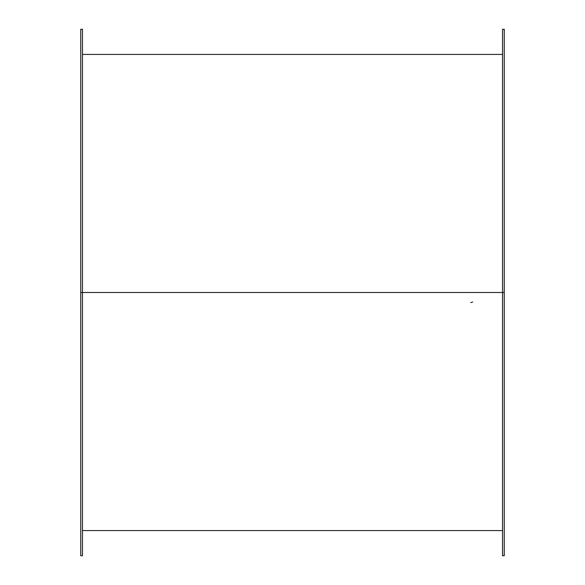 <?xml version="1.0" encoding="UTF-8"?>
<svg xmlns="http://www.w3.org/2000/svg" width="585" height="585" viewBox="0 0 585 585"><rect width="100%" height="100%" fill="white"/><g stroke="black" fill="none" stroke-linecap="round" stroke-linejoin="round"><path stroke-width="0.88" d="M504.248 29.25L504.248 292.5L504.248 29.25L502.53 29.25L502.53 292.5L504.248 292.5L504.248 555.75L504.248 292.5L82.47 292.5L82.47 555.75L82.47 292.5L80.752 292.5L80.752 555.75L80.752 292.5L82.47 292.5L82.47 29.25L80.752 29.25L80.752 292.5L80.752 29.25M502.53 29.25L502.53 555.75L502.53 292.5L82.47 292.5L82.47 29.25M470.801 302.599L472.687 302.028M82.47 555.75L80.752 555.75M504.248 555.75L502.53 555.75M82.47 530.573L502.53 530.573M502.53 54.427L82.47 54.427"/></g></svg>
